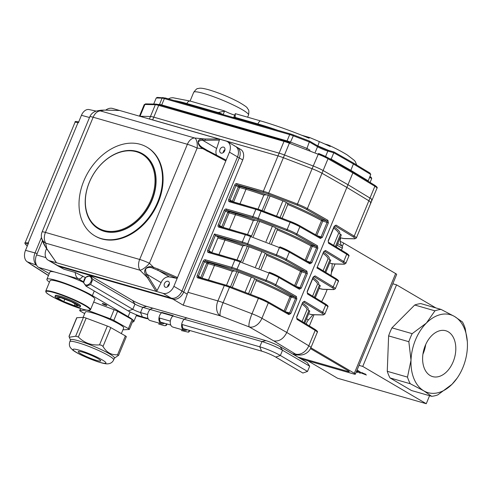 <?xml version="1.0" encoding="UTF-8"?>
<svg xmlns="http://www.w3.org/2000/svg" width="492" height="492" viewBox="0 0 492 492"><rect width="100%" height="100%" fill="white"/><g stroke="black" fill="none" stroke-linecap="round" stroke-linejoin="round"><path stroke-width="0.74" d="M348.231 370.765L347.949 371.448L297.869 357.069M310.489 348.607L348.477 370.913A3.954 0.498 -157.5 0 1 349.295 371.608A3.954 0.498 -157.5 0 1 347.949 371.448M340.255 241.424A4.945 0.621 -157.5 0 1 343.687 243.066L395.642 273.57A4.945 0.621 -157.5 0 1 396.663 274.444L355.359 374.16A4.945 0.621 -157.5 0 1 353.674 373.963L300.76 358.766M310.882 347.77L354.338 373.287A4.945 0.621 -157.5 0 1 355.359 374.16M364.178 373.717L365.544 374.104L364.732 374.037L366.405 375.021L361.405 373.084L357.678 370.328L361.522 372.954L363.502 373.52L361.921 372.592L364.178 373.717M356.485 371.429L357.752 372.358L356.214 372.093M356.269 371.952L356.878 371.989L356.423 371.577M307.838 360.796L337.524 378.231L426.257 403.711L429.571 395.709M359.006 365.347L362.752 366.423L426.257 403.711M356.762 370.765L360.285 373.274L356.675 370.974M387.266 371.306A44.508 29.6 106 0 0 390.033 377.936L410.267 383.742A44.508 29.6 106 0 1 407.493 377.112L411.011 360.224A40.547 26.968 106 0 0 423.809 390.845A40.547 26.968 106 0 0 452.007 384.295A40.547 26.968 106 0 0 457.203 378.028A40.547 26.968 106 0 0 467.4 347.131A40.547 26.968 106 0 0 467.382 342.592A40.547 26.968 106 0 0 454.602 316.516A40.547 26.968 106 0 0 426.404 323.059A40.547 26.968 106 0 0 411.011 360.224L408.846 341.706L388.618 335.901L387.266 371.306L407.493 377.112M390.033 377.936L411.447 390.507L431.681 396.318A44.508 29.6 106 0 0 437.782 394.898L452.007 384.295L457.203 378.028M467.326 341.614L465.235 328.613A44.508 29.6 106 0 0 462.468 321.983L454.602 316.516L441.053 309.413A44.508 29.6 106 0 0 434.953 310.827L414.719 305.022A44.508 29.6 106 0 1 420.82 303.601L441.053 309.413M392.8 283.767L396.546 284.843L362.752 366.423M435.851 307.918L396.546 284.843M414.719 305.022L391.952 327.856A44.508 29.6 106 0 0 388.618 335.901M425.285 345.507A23.85 15.867 -74 0 1 445.789 330.753A23.85 15.867 -74 0 1 454.454 358.059A23.85 15.867 -74 0 1 432.622 376.601A23.85 15.867 -74 0 1 425.285 345.507M391.952 327.856L412.179 333.662A44.508 29.6 106 0 0 408.846 341.706M431.681 396.318L423.809 390.845L410.267 383.742M412.179 333.662L426.404 323.059L434.953 310.827M422.911 354.222A23.85 15.867 106 0 0 425.685 344.578M237.009 259.924L242.82 245.895L245.102 245.539L247.347 246.178A3.954 0.498 22.5 0 1 249.075 246.769L261.849 251.664A3.954 0.498 22.5 0 1 265.268 253.245L266.332 253.866L266.769 255.25L261.061 269.032M258.036 209.155L263.847 195.133L266.129 194.777L268.368 195.416A3.954 0.498 22.5 0 1 270.102 196.007L282.875 200.902A3.954 0.498 22.5 0 1 286.295 202.483L287.359 203.104L287.795 204.487L282.088 218.27M226.498 285.305L232.31 271.276L234.592 270.92L236.83 271.559A3.954 0.498 22.5 0 1 238.558 272.15L251.338 277.045A3.954 0.498 22.5 0 1 254.758 278.626L255.815 279.247L256.258 280.631L250.545 294.413M247.525 234.543L253.337 220.514L255.619 220.158L257.857 220.797A3.954 0.498 22.5 0 1 259.585 221.388L272.365 226.283A3.954 0.498 22.5 0 1 275.784 227.864L276.842 228.485L277.285 229.869L271.572 243.651M323.656 252.304A62.306 7.829 22.5 0 1 328.902 259.05L329.966 259.671A3.954 0.498 22.5 0 1 330.778 260.373L325.796 272.402M302.629 303.066A62.306 7.829 22.5 0 1 307.875 309.812L308.939 310.44A3.954 0.498 22.5 0 1 309.751 311.135L304.769 323.164M313.146 277.685A62.306 7.829 22.5 0 1 318.392 284.431L319.449 285.059A3.954 0.498 22.5 0 1 320.267 285.754L315.286 297.783M334.173 226.923A62.306 7.829 22.5 0 1 339.418 233.669L340.476 234.29A3.954 0.498 22.5 0 1 341.294 234.992L336.313 247.021M119.292 110.46L104.144 110.116L100.479 110.94A9.889 6.58 106 0 0 93.154 117.225A9.889 1.242 -157.5 0 0 89.79 116.832L42.078 232.009A9.889 1.242 22.5 0 1 45.442 232.408A9.889 6.58 106 0 0 45.713 243.153A9.889 8.518 169.2 0 1 41.5 237.648L41.599 238.14C42.57 241.32 43.634 243.847 44.772 245.717L46.5 248.472A0.99 0.615 -34.6 0 0 46.765 248.651L56.506 262.753L49.446 260.723A9.889 7.282 120.4 0 1 48.191 260.188L56.273 264.936A9.889 7.282 -59.6 0 0 57.527 265.471A9.889 7.282 120.4 0 1 56.273 264.936L58.007 265.951A9.889 7.282 -59.6 0 0 59.261 266.486L172.833 299.099A9.889 7.282 -59.6 0 0 183.688 292.076L239.26 157.914A9.889 7.282 -59.6 0 0 237.169 147.348L240.631 149.383A9.889 7.282 -59.6 0 1 242.722 159.949L187.901 292.291L217.919 300.913L224.303 285.501L197.833 277.9A1.98 1.458 -59.6 0 1 197.169 275.68L203.178 261.178A1.98 1.458 -59.6 0 1 205.342 259.776L231.812 267.371L234.819 260.12L208.35 252.519A0.99 0.658 -74 0 1 209.198 251.91A0.99 0.726 120.4 0 1 208.965 250.846L211.855 252.537L217.864 238.036A0.99 0.658 106 0 0 217.661 236.787L215.348 235.434L208.965 250.846L207.679 250.299A1.98 1.458 -59.6 0 0 208.35 252.519M49.243 273.632L38.604 267.384A9.889 6.58 -74 0 1 36.58 254.93L42.429 240.809L37.152 253.546L35.024 252.937L41.457 237.402L35.024 252.937A9.889 6.58 -74 0 0 36.451 264.979A9.889 6.58 -74 0 1 35.024 252.937L25.51 250.33L28.585 242.907L28.229 242.814A0.99 0.695 105 0 0 28.222 243.786M207.2 150.331L225.527 159.82L225.816 160.921L173.873 286.313L187.249 294.161L183.227 305.2L172.833 299.099A9.889 7.282 -59.6 0 0 183.688 292.076L239.26 157.914A9.889 7.282 -59.6 0 0 237.169 147.348L235.434 146.333A9.889 7.282 120.4 0 1 237.525 156.899L181.96 291.055A9.889 7.282 120.4 0 1 171.105 298.084A9.889 7.282 -59.6 0 0 181.96 291.055L237.525 156.899A9.889 7.282 -59.6 0 0 235.434 146.333A9.889 7.282 -59.6 0 0 234.186 145.798M187.249 294.161A11.87 7.89 -74 0 1 187.901 292.291M287.359 203.104A62.306 7.829 22.5 0 1 322.555 219.807A0.99 0.658 -74 0 1 322.758 221.056L328.373 222.833L322.365 237.335L320.39 238.448A0.99 0.695 119.7 0 0 320.2 237.402A0.99 0.695 119.7 0 1 320.2 237.402A0.99 0.695 119.7 0 0 320.089 237.353L321.11 236.812L327.118 222.304L326.842 221.037A0.99 0.695 -60.3 0 0 327.9 220.318L307.352 208.608L321.996 173.258L346.86 187.427L368.865 200.779A11.87 1.494 22.5 0 1 370.98 202.673A11.87 1.494 22.5 0 1 370.273 202.876M305.12 260.182L311.024 245.932L317.863 248.214L311.854 262.716L309.88 263.829A0.99 0.695 -60.3 0 0 309.573 262.74L310.593 262.193L316.602 247.685L316.331 246.418A0.99 0.695 -60.3 0 0 317.389 245.699L296.842 233.989L299.843 226.738A11.87 1.494 -157.5 0 0 289.942 222.2L261.031 211.13L261.529 210.398L290.409 221.468M211.806 252.66L218.952 254.579A61.316 7.706 22.5 0 1 226.326 256.83M266.332 253.866A62.306 7.829 22.5 0 1 301.528 270.569A0.99 0.658 -74 0 1 301.731 271.818L307.346 273.595L301.338 288.097L299.364 289.21A0.99 0.695 -60.3 0 0 299.062 288.121L300.083 287.574L306.092 273.066L305.821 271.799A0.99 0.695 -60.3 0 0 306.873 271.08L286.326 259.376L289.333 252.119A0.99 0.695 -60.3 0 0 289.025 251.031A10.879 1.365 22.5 0 0 279.948 246.867L279.899 246.849M236.769 270.237L237.003 269.142L265.908 280.212A11.87 1.494 22.5 0 1 275.815 284.757L296.362 296.461L296.836 298.976L295.575 298.447L295.305 297.186L274.757 285.477A10.879 1.365 -157.5 0 0 265.68 281.313L236.769 270.237A10.879 1.365 -157.5 0 0 232.015 268.62L205.545 261.018L207.858 262.377L214.248 264.21A62.306 7.829 22.5 0 1 234.592 270.92M296.362 296.461A0.99 0.695 119.7 0 1 295.305 297.186L291.018 295.95A0.99 0.652 -61.2 0 0 289.997 296.694A61.316 7.706 -157.5 0 0 256.258 280.631M292.617 353.982L295.434 354.043L273.755 340.894C279.179 341.676 283.527 338.871 286.787 332.463L347.985 184.709L323.121 170.54A11.87 1.494 -157.5 0 0 313.219 166.001L284.308 154.925A11.87 1.494 -157.5 0 0 279.124 153.16A11.87 1.494 22.5 0 1 284.308 154.925L313.219 166.001A11.87 1.494 22.5 0 1 323.121 170.54L347.985 184.709L352.869 172.926L328.004 158.756A11.87 1.494 -157.5 0 0 318.103 154.211L289.191 143.141A11.87 1.494 -157.5 0 0 284.007 141.376L158.664 105.38L153.781 117.164L279.124 153.16L153.781 117.164A11.87 1.494 -157.5 0 0 150.454 116.487L140.017 116.26A11.87 1.494 -157.5 0 0 139.796 116.266A11.87 1.494 22.5 0 1 140.017 116.26L150.454 116.487A11.87 1.494 22.5 0 1 153.781 117.164L152.655 119.888A11.87 1.494 22.5 0 0 150.644 119.384A11.87 1.494 22.5 0 1 152.655 119.888L277.998 155.878A11.87 1.494 22.5 0 1 283.183 157.643L312.094 168.719A11.87 1.494 22.5 0 1 321.996 173.258L346.86 187.427L368.865 200.779A11.87 1.494 22.5 0 1 370.98 202.673L356.337 238.023A11.87 1.494 22.5 0 0 354.222 236.129L369.99 198.055A11.87 1.494 22.5 0 1 372.106 199.955A11.87 1.494 -157.5 0 0 369.99 198.055L347.985 184.709L369.99 198.055L374.873 186.271L352.869 172.926L352.653 171.862L327.813 157.711A0.99 0.695 -60.3 0 0 327.703 157.661A10.879 1.365 22.5 0 0 318.619 153.498L318.57 153.479M285.637 311.823L289.573 312.955L288.546 313.502A0.99 0.695 -60.3 0 1 288.656 313.545A0.99 0.695 -60.3 0 0 288.656 313.545A0.99 0.695 -60.3 0 1 288.853 314.591L290.827 313.478L289.573 312.955L295.575 298.447L289.997 296.694L284.093 310.944M309.585 314.099A0.99 0.658 -74 0 1 309.474 314.08L309.37 314.037A10.879 1.365 -157.5 0 0 312.426 314.659L322.863 314.886A10.879 1.365 -157.5 0 0 321.571 312.961L303.386 301.928A0.99 0.763 -58.8 0 0 304.499 301.245L302.666 302.395L296.658 316.903L296.99 319.369A0.99 0.763 121.2 0 0 296.781 318.318L314.948 329.339A0.99 0.763 121.2 0 1 315.175 330.403L296.99 319.369M319.154 288.447L319.886 288.656A10.879 1.365 -157.5 0 0 322.937 289.278L333.373 289.505A10.879 1.365 -157.5 0 0 332.082 287.58L313.902 276.547A0.99 0.763 121.2 0 0 315.015 275.858L313.355 277.174L313.81 276.51M330.396 263.275A0.99 0.658 106 0 0 330.501 263.318L330.396 263.275A10.879 1.365 -157.5 0 0 333.453 263.897L343.89 264.124A10.879 1.365 -157.5 0 0 342.598 262.199L324.413 251.166A0.99 0.763 -58.8 0 0 325.526 250.477L323.693 251.633L316.934 267.949L323.693 251.633M341.128 237.956A0.99 0.658 -74 0 1 341.011 237.937L340.913 237.894A10.879 1.365 -157.5 0 0 343.963 238.515L354.4 238.743A10.879 1.365 -157.5 0 0 353.108 236.818L334.929 225.785A0.99 0.763 121.2 0 0 336.042 225.096L334.382 226.412L334.837 225.748M307.297 292.937A0.99 0.763 121.2 0 1 307.506 293.988L325.686 305.022L322.684 312.272A11.87 1.494 22.5 0 1 324.8 314.173L327.801 306.916A11.87 1.494 -157.5 0 0 325.686 305.022A0.99 0.763 121.2 0 0 325.464 303.958L307.303 292.943L307.168 291.522L307.506 293.988M328.305 242.162L328.324 242.175A0.99 0.763 121.2 0 1 328.533 243.226L346.712 254.259L343.711 261.51A11.87 1.494 22.5 0 1 345.821 263.404L348.828 256.154A11.87 1.494 -157.5 0 0 346.712 254.259A0.99 0.763 121.2 0 0 346.491 253.195L328.324 242.175L328.195 240.76L328.533 243.226M207.679 250.299L214.438 233.983L215.348 235.434L242.531 243.239A0.99 0.658 -74 0 1 242.328 241.99L245.33 234.739L218.86 227.138A0.99 0.658 -74 0 1 219.715 226.529A0.99 0.726 120.4 0 1 219.481 225.465L221.787 226.818L227.796 212.316L225.49 210.957A0.99 0.726 120.4 0 1 226.572 210.256L228.885 211.609L235.274 213.448A62.306 7.829 22.5 0 1 255.619 220.158M299.173 288.164A0.99 0.695 -60.3 0 0 299.167 288.164L278.626 276.455A0.99 0.695 -60.3 0 0 278.515 276.412A10.879 1.365 22.5 0 0 269.432 272.248L269.382 272.23M309.689 262.783A0.99 0.695 -60.3 0 0 309.683 262.783L289.142 251.074L279.923 246.849L279.425 247.581L250.52 236.511L251.018 235.779L246.178 234.13A0.99 0.658 -74 0 1 246.283 234.174A10.879 1.365 22.5 0 1 250.988 235.773M49.446 260.723L59.261 266.486A9.889 7.282 -59.6 0 1 58.007 265.951L63.88 269.198L75.233 272.457L85.442 277.599M83.56 282.359A27.693 3.481 -157.5 0 0 65.159 275.01L54.63 271.984A27.693 3.481 -157.5 0 0 49.901 272.051L46.894 279.302A27.693 3.481 -157.5 0 0 49.446 282.18M132.41 321.989A27.693 3.481 -157.5 0 0 133.855 321.51A27.693 3.481 -157.5 0 0 128.148 316.62L92.355 295.606A27.693 3.481 -157.5 0 0 64.532 283.091A27.693 3.481 -157.5 0 0 46.894 279.302M103.129 303.638A2.472 0.314 -157.5 0 0 102.287 303.539A2.472 0.314 -157.5 0 0 104.452 304.769A2.472 0.314 -157.5 0 0 106.856 305.427A2.472 0.314 -157.5 0 0 105.608 304.603A2.472 0.314 -157.5 0 0 103.129 303.638M276.842 228.485A62.306 7.829 22.5 0 1 312.045 245.188L316.331 246.418L295.784 234.715A10.879 1.365 -157.5 0 0 286.707 230.551L257.796 219.475A10.879 1.365 -157.5 0 0 253.042 217.858L226.572 210.256A0.99 0.658 -74 0 1 226.369 209.014L252.839 216.609L255.846 209.358L229.377 201.757A1.98 1.458 -59.6 0 1 228.706 199.537L234.715 185.035A1.98 1.458 -59.6 0 1 236.886 183.627L263.355 191.228A11.87 1.494 22.5 0 1 268.54 192.999L297.451 204.069L312.094 168.719A11.87 1.494 22.5 0 1 321.996 173.258L328.004 158.756A0.99 0.695 -60.3 0 0 327.813 157.711L318.601 153.479L312.094 168.719L283.183 157.643A11.87 1.494 22.5 0 0 277.998 155.878L152.631 119.95M189.869 330.526L188.983 331.909L188.295 332.168L189.069 330.852M181.382 330.556L188.295 332.168M158.664 324.037L164.34 325.667L165.583 325.642L166.357 324.326M167.151 324L166.271 325.384L165.583 325.642M187.624 329.88A4.36 2.903 106 0 0 186.517 330.114A6.328 4.213 -74 0 1 184.26 330.347L172.901 327.088A6.328 4.213 -74 0 1 170.244 322.082A6.328 4.213 -74 0 1 173.264 315.686L161.905 312.426A6.328 4.213 106 0 0 158.885 318.822A6.328 4.213 106 0 0 161.542 323.828A6.328 4.213 106 0 0 163.799 323.595A4.36 2.903 -74 0 1 164.912 323.361M159.623 318.047A5.338 3.555 106 0 0 161.819 322.875A5.338 3.555 106 0 0 163.203 322.869M161.542 323.828L150.189 320.563A6.328 4.213 -74 0 1 147.889 313.318A6.328 4.213 -74 0 1 153.682 308.398L187.753 318.183A6.328 4.213 -74 0 1 188.411 318.465M185.921 329.394A5.338 3.555 -74 0 1 184.531 329.4A5.338 3.555 -74 0 1 182.335 324.566M184.26 330.347A6.328 4.213 -74 0 1 181.96 323.103A6.328 4.213 -74 0 1 187.753 318.183M140.288 144.316A51.426 37.853 -59.6 0 0 85.836 176.505A51.426 37.853 -59.6 0 0 94.728 235.797A51.426 37.853 -59.6 0 0 101.241 238.589A51.426 37.853 -59.6 0 0 155.693 206.4A51.426 37.853 -59.6 0 0 146.8 147.102A51.426 37.853 -59.6 0 0 140.288 144.316M98.498 228.842L98.732 228.977A43.517 32.029 -59.6 0 0 148.387 207.667A43.517 32.029 -59.6 0 0 142.797 153.922L142.569 153.787A43.517 32.029 120.4 0 1 148.16 207.532A43.517 32.029 120.4 0 1 98.498 228.842A43.517 32.029 120.4 0 1 90.977 178.664A43.517 32.029 120.4 0 1 137.053 151.431A43.517 32.029 120.4 0 1 142.569 153.787M205.305 140.072A0.99 0.75 -89.9 0 0 204.721 138.996L219.038 139.021L219.395 140.097L202.766 140.325C200.656 140.171 199.137 140.798 198.215 142.206C198.811 144.55 200.398 146.419 202.981 147.821L207.144 150.3A0.99 0.375 -62.6 0 1 207.169 150.312A0.99 0.375 -62.6 0 0 207.169 150.312L205.262 149.26M105.719 110.134A9.889 7.282 120.4 0 1 112.527 108.437L226.099 141.05A9.889 7.282 120.4 0 1 227.353 141.585A9.889 7.282 120.4 0 1 229.444 152.151L225.816 160.921L202.796 148.652C196.493 145.152 196.917 138.43 202.194 139.211L204.721 138.996L194.709 138A9.889 4.016 -84.3 0 1 197.151 148.092A9.889 1.242 -157.5 0 0 187.384 144.285A9.889 6.58 -74 0 1 194.709 138L100.479 110.94A9.889 9.293 -102.7 0 0 96.758 110.964L96.758 110.964A9.889 9.889 0 0 0 89.79 116.832M202.194 139.211L202.704 140.238M157.034 290.643L155.964 291.307L147.336 277.531A0.99 0.664 -32 0 0 148.553 277.088L157.034 290.643L161.099 282.642A7.915 5.824 120.4 0 1 169.371 276.922L157.563 269.991A0.99 0.387 -66.3 0 0 158.289 269.118L177.507 277.543L176.394 278.251L153.092 268.275A0.99 0.394 -73.5 0 0 153.609 267.396L149.445 263.269A9.889 3.235 134.7 0 1 139.949 270.213A9.889 6.58 -74 0 1 139.679 259.462A9.889 1.242 22.5 0 1 149.445 263.269L197.151 148.092L202.796 148.652A0.99 0.357 -55.6 0 0 202.981 147.821M207.12 151.235A0.99 0.375 -62.6 0 0 207.175 150.312L225.527 159.82M101.02 110.208L97.97 110.694M96.758 110.964L104.015 110.097A0.99 0.701 -88.7 0 1 104.144 110.116L101.143 110.196M119.445 110.442L104.015 110.097A0.99 0.701 -88.7 0 0 103.886 110.11M41.599 238.14L44.944 245.883L46.765 248.651L45.713 243.153L139.949 270.213L147.336 277.531L145.995 274.899C142.157 270.637 147.065 264.481 153.609 267.396L158.289 269.118M44.944 245.883L44.889 245.121L44.944 245.883M173.873 286.313A9.889 7.282 120.4 0 1 163.024 293.337L56.506 262.753L46.5 248.472M153.092 268.275C150.429 267.051 148.018 267.162 145.86 268.607C145.337 270.68 145.786 272.636 147.2 274.481L145.995 274.899M169.414 283.743A3.266 2.405 -59.6 0 0 167.6 286.836M224.985 149.586A3.266 2.405 -59.6 0 0 223.171 152.674M216.701 155.251A7.915 5.824 120.4 0 1 216.671 148.486L219.395 140.097M223.583 147.12A3.266 2.405 -59.6 0 0 220.127 149.168A3.266 2.405 -59.6 0 0 220.693 152.932A3.266 2.405 -59.6 0 0 224.42 151.333A3.266 2.405 -59.6 0 0 224.001 147.299A3.266 2.405 -59.6 0 0 223.583 147.12M216.671 148.486L202.766 140.325M48.191 260.188A9.889 7.282 120.4 0 1 46.1 249.622L46.549 248.546M169.371 276.922L176.394 278.251M168.018 281.283A3.266 2.405 -59.6 0 0 164.562 283.324A3.266 2.405 -59.6 0 0 165.121 287.088A3.266 2.405 -59.6 0 0 168.848 285.489A3.266 2.405 -59.6 0 0 168.43 281.461A3.266 2.405 -59.6 0 0 168.018 281.283M161.099 282.642L147.2 274.481M41.5 237.648L41.5 237.648A9.889 9.889 0 0 1 42.078 232.009M63.88 269.198L59.261 266.486L172.833 299.099L171.105 298.084L57.527 265.471L171.105 298.084L163.024 293.337M94.728 235.797L95.307 236.142A51.426 37.853 -59.6 0 0 101.819 238.928A51.426 37.853 -59.6 0 0 156.272 206.738A51.426 37.853 -59.6 0 0 147.379 147.44L146.8 147.102M136.481 151.77A42.921 31.593 -59.6 0 0 85.362 203.122A42.921 31.593 -59.6 0 0 138.719 218.442A42.921 31.593 -59.6 0 0 136.481 151.77M96.235 111.1L89.04 109.568A9.164 6.095 -74 0 0 81.438 115.306L78.363 122.729L75.098 122.127M25.123 242.771L28.229 242.814L78.007 122.631A0.99 0.695 -74.3 0 1 78.659 122.016M25.51 250.33A9.164 6.095 -74 0 0 27.238 261.787L30.768 264.222M74.329 305.637L78.136 305.716L71.401 301.768L60.867 297.734L57.06 297.648L63.794 301.602L74.329 305.637L75.048 303.908M64.778 299.228L63.794 301.602M75.565 306.362A13.647 1.716 -157.5 0 0 80.208 306.91A13.647 1.716 -157.5 0 0 73.314 302.359A13.647 1.716 -157.5 0 0 59.63 297.008A13.647 1.716 -157.5 0 0 54.987 296.461A13.647 1.716 -157.5 0 0 61.881 301.012A13.647 1.716 -157.5 0 0 75.565 306.362M90.51 309.689L94.864 299.173A24.231 3.044 -157.5 0 0 73.646 287.088A24.231 3.044 -157.5 0 0 50.092 280.625L45.738 291.141A24.231 3.044 22.5 0 1 53.979 292.113A24.231 3.044 22.5 0 1 78.277 301.608A24.231 3.044 22.5 0 1 90.51 309.689L89.747 310.249L87.287 310.206C84.114 309.714 79.526 308.367 73.523 306.172L55.079 298.17C45.178 292.777 46.875 292.998 45.879 292.082L45.738 291.141M80.208 306.91L80.583 305.999A13.647 1.716 -157.5 0 0 73.689 301.448A13.647 1.716 -157.5 0 0 60.006 296.098A13.647 1.716 -157.5 0 0 55.362 295.557L54.987 296.461M122.92 329.818L129.162 329.486A3.954 0.498 -157.5 0 0 129.334 329.419A3.954 0.498 -157.5 0 0 128.387 328.644L113.818 320.372A3.954 0.498 -157.5 0 0 110.331 318.785L89.169 310.858A3.954 0.498 -157.5 0 0 86.463 310.12L79.864 310.47A3.954 0.498 -157.5 0 0 79.698 310.538A3.954 0.498 -157.5 0 0 80.645 311.313L84.679 313.601M110.331 318.785L114.082 309.726A3.954 0.498 22.5 0 1 117.57 311.307L113.818 320.372M128.387 328.644L132.139 319.579A3.954 0.498 22.5 0 1 133.086 320.353L129.334 329.419M114.082 309.726L93.665 302.076M132.139 319.579L117.57 311.307M121.352 333.607L123.701 327.924A20.769 2.608 -157.5 0 0 105.516 317.568A20.769 2.608 -157.5 0 0 85.325 312.033L83.105 317.389M114.359 358.244L118.652 355.212L126.327 336.669A3.954 0.498 22.5 0 0 125.38 335.901L110.811 327.623L103.006 346.466L101.586 345.249L99.519 344.886C91.149 345.47 84.095 342.832 78.357 336.958L75.651 336.221L69.298 337.248L69.015 336.325L76.697 317.789A3.954 0.498 22.5 0 1 76.863 317.721L69.058 336.565M118.357 355.587L117.576 354.744C111.401 355.212 106.543 352.457 103.006 346.466M99.519 344.886L107.33 326.042A3.954 0.498 22.5 0 1 110.811 327.623M75.651 336.221L83.455 317.371A3.954 0.498 22.5 0 1 86.161 318.115L78.357 336.958M86.069 356.417A12.165 1.531 -157.5 0 0 100.737 360.894A12.165 1.531 -157.5 0 0 90.079 354.824A12.165 1.531 -157.5 0 0 78.259 351.583A12.165 1.531 -157.5 0 0 86.069 356.417M83.455 317.371L76.863 317.721M107.33 326.042L86.161 318.115M69.821 341.712L70.571 339.904A23.739 2.983 22.5 0 1 99.187 348.631A23.739 2.983 22.5 0 1 114.433 358.071L113.677 359.88C112.545 362.272 110.645 363.588 107.988 363.822C106.992 363.939 104.931 364.111 96.407 361.306L82.773 355.771C78.419 353.748 75.104 351.878 72.816 350.163L70.485 347.77C69.28 346.061 69.058 344.037 69.821 341.712A23.739 2.983 22.5 0 1 98.437 350.445A23.739 2.983 22.5 0 1 113.677 359.88M356.694 165.017L355.316 161.628A46.795 5.879 22.5 0 0 354.726 160.909L354.289 160.355M327.58 145.288L328.717 145.152C336.27 148.695 342.432 151.948 347.211 154.925L354.32 160.386M324.597 143.928L328.152 144.949L330.193 146.505A46.795 5.879 22.5 0 0 319.277 141.585A5.935 0.627 113.3 0 1 317.783 145.921A49.452 6.212 22.5 0 1 326.036 149.586M301.768 135.269L309.566 137.508L309.044 138.197A80.577 10.129 22.5 0 0 260.28 120.823A5.935 3.948 106 0 0 257.9 123.935A82.09 10.314 22.5 0 1 277.636 130.257M234.69 115.116A7.915 0.996 -157.5 0 1 224.844 111.075L218.177 112.527A3.954 0.498 22.5 0 1 223.122 114.581A0.99 0.67 -60.8 0 0 223.116 114.599M309.566 137.508A79.433 9.981 22.5 0 1 319.277 141.585M235.188 113.91L233.811 117.244A3.954 0.498 22.5 0 1 235.151 117.404L235.305 113.652L260.28 120.823M374.51 185.146A0.99 0.763 121.2 0 1 374.652 185.207L352.653 171.862M368.077 181.222L370.753 174.469L353.404 163.953L350.685 170.742M317.205 145.614A0.99 0.726 120.4 0 1 317.334 145.669L328.687 150.454A0.99 0.658 106 0 0 327.838 151.069L333.804 152.778L353.404 163.953L353.188 162.889L334.093 152.01L328.687 150.454A0.99 0.658 106 0 1 328.791 150.497L334.093 152.01L331.011 159.531M309.585 141.124L293.65 135.017L309.603 141.13L306.762 148.947M371.054 177.231L371.724 178.535L370.101 182.446M369.873 173.03L370.753 174.469M353.188 162.889L370.113 173.153M158.295 104.445L159.5 104.47L162.132 98.129L156.216 98L157.206 97.41L165.201 97.97A0.99 0.658 106 0 0 164.353 98.578A7.915 0.996 -157.5 0 0 162.132 98.129A0.99 0.935 -88.8 0 1 163.006 97.533M192.058 101.604L194.445 102.287M156.216 98L153.707 104.058M371.398 200.158A11.87 1.494 -157.5 0 0 372.106 199.955L370.98 202.673M312.906 314.745A67.25 49.501 120.4 0 1 308.416 319.935A5.935 4.366 -59.6 0 0 306.381 324.142M340.685 237.845A9.988 7.355 -59.6 0 0 342.155 246.197A1.98 1.458 120.4 0 1 342.309 248.226A15.824 11.648 120.4 0 1 341.35 250.071M332.149 263.743A67.25 49.501 120.4 0 1 330.956 275.532M327.162 289.444A67.25 49.501 120.4 0 1 321.627 301.627M89.421 276.24A4.748 3.493 120.4 0 1 89.667 283.613A4.748 3.493 120.4 0 1 83.763 281.916A4.748 3.493 120.4 0 1 89.421 276.24M90.344 275.686L85.713 277.285L83.548 282.519L86.008 286.153L90.645 284.554L92.81 279.321L90.344 275.686L132.502 300.434A10.879 1.365 -157.5 0 0 146.659 306.405L153.326 308.318M132.502 300.434L134.968 304.074L132.803 309.308L128.166 310.901A10.879 1.365 -157.5 0 0 142.323 316.873L148.049 318.515M90.645 284.554L132.803 309.308A5.935 0.744 -157.5 0 0 140.521 312.561L147.612 314.597M92.81 279.321L134.968 304.074A5.935 0.744 -157.5 0 0 142.692 307.328L261.947 341.571A15.824 1.986 22.5 0 1 282.537 350.255L309.689 366.196L307.223 362.561L280.077 346.62L282.537 350.255L280.372 355.488L307.518 371.429L309.689 366.196M188.098 318.306L265.914 340.648A10.879 1.365 22.5 0 1 280.077 346.62M160.644 322.137L170.761 325.04M183.362 328.656L261.578 351.116A10.879 1.365 22.5 0 1 275.741 357.087L302.887 373.028L307.518 371.429M158.971 317.863L170.33 321.122M181.689 324.382L259.776 346.805A15.824 1.986 22.5 0 1 280.372 355.488L275.741 357.087M128.166 310.901L86.008 286.153M343.687 243.066L342.309 246.387M335.015 264.007L331.417 272.679M313.988 314.769L309.357 325.944M395.642 273.57L354.338 373.287M242.753 262.021L249.075 246.769M255.532 266.916L261.849 251.664M241.055 261.369L247.347 246.178M259.05 268.263L265.268 253.245M263.78 211.259L270.102 196.007M276.559 216.154L282.875 200.902M262.076 210.607L268.368 195.416M280.077 217.501L286.295 202.483M232.242 287.402L238.558 272.15M245.022 292.297L251.338 277.045M230.539 286.75L236.83 271.559M248.534 293.644L254.758 278.626M253.269 236.64L259.585 221.388M266.043 241.535L272.365 226.283M251.566 235.988L257.857 220.797M269.561 242.882L275.784 227.864M324.917 271.867L329.966 259.671M303.89 322.629L308.939 310.44M314.4 297.248L319.449 285.059M335.427 246.486L340.476 234.29M229.444 152.151L242.722 159.949M239.924 203.934A0.99 0.658 106 0 0 239.979 203.817A61.316 7.706 22.5 0 1 247.353 206.062M263.847 195.133A61.316 7.706 -157.5 0 0 245.988 189.309A0.99 0.658 106 0 0 245.785 188.067A62.306 7.829 22.5 0 1 266.129 194.777M233.534 202.095A0.99 0.658 106 0 0 233.589 201.978L239.979 203.817L245.988 189.309L239.598 187.477A0.99 0.658 106 0 0 239.395 186.228L245.785 188.067M315.636 234.801L321.54 220.551A61.316 7.706 -157.5 0 0 287.795 204.487M316.793 235.459L322.758 221.056L321.54 220.551A0.99 0.652 -61.2 0 1 322.555 219.807L326.842 221.037L306.301 209.328A10.879 1.365 -157.5 0 0 297.217 205.17L268.312 194.094A10.879 1.365 -157.5 0 0 263.558 192.477L237.089 184.875L239.395 186.228A0.99 0.726 120.4 0 0 238.312 186.935L236 185.576A0.99 0.726 120.4 0 1 237.089 184.875A0.99 0.658 106 0 1 236.886 183.627M229.377 201.757A0.99 0.658 -74 0 1 230.225 201.148A0.99 0.658 -74 0 1 230.33 201.191L256.584 208.731M257.796 219.475L261.031 211.13A11.87 1.494 -157.5 0 0 255.846 209.358A0.99 0.658 -74 0 1 256.695 208.749A0.99 0.658 -74 0 1 256.799 208.792A10.879 1.365 22.5 0 1 261.504 210.392M286.707 230.551L290.458 221.486A10.879 1.365 22.5 0 1 299.542 225.65A0.99 0.695 119.7 0 1 299.843 226.738L320.39 238.448M306.301 209.328A0.99 0.695 -60.3 0 0 307.352 208.608A11.87 1.494 22.5 0 0 297.451 204.069L297.217 205.17M229.413 229.315A0.99 0.658 106 0 0 229.463 229.198A61.316 7.706 22.5 0 1 236.837 231.449M253.337 220.514A61.316 7.706 -157.5 0 0 235.471 214.69A0.99 0.658 106 0 0 235.274 213.448M229.463 229.198L235.471 214.69L229.088 212.858A0.99 0.658 106 0 0 228.885 211.609A0.99 0.726 120.4 0 0 227.796 212.316L229.088 212.858L223.079 227.359L229.463 229.198M306.276 260.84L312.248 246.437A0.99 0.658 106 0 0 312.045 245.188A0.99 0.652 118.8 0 0 311.024 245.932A61.316 7.706 -157.5 0 0 277.285 229.869M294.61 285.563L300.514 271.313A0.99 0.652 -61.2 0 1 301.528 270.569L305.821 271.799L285.274 260.096A10.879 1.365 -157.5 0 0 276.19 255.932L247.285 244.856L250.52 236.511A11.87 1.494 -157.5 0 0 245.33 234.739A0.99 0.658 -74 0 1 246.178 234.13L219.715 226.529A0.99 0.658 -74 0 1 219.813 226.572L246.068 234.112M223.024 227.476A0.99 0.658 106 0 0 223.079 227.359L221.787 226.818A0.99 0.726 120.4 0 0 221.708 227.101M295.784 234.715A0.99 0.695 -60.3 0 0 296.842 233.989A11.87 1.494 22.5 0 0 286.934 229.45L258.029 218.38A11.87 1.494 22.5 0 0 252.839 216.609A0.99 0.658 -74 0 0 253.042 217.858M242.82 245.895A61.316 7.706 -157.5 0 0 224.961 240.071L217.864 238.036M218.897 254.696A0.99 0.658 106 0 0 218.952 254.579L224.961 240.071A0.99 0.658 -74 0 0 224.758 238.829A62.306 7.829 22.5 0 1 245.102 245.539M295.766 286.221L301.731 271.818L300.514 271.313A61.316 7.706 -157.5 0 0 266.769 255.25M247.285 244.856A10.879 1.365 -157.5 0 0 242.531 243.239M217.661 236.787L224.758 238.829M299.364 289.21L278.816 277.5A11.87 1.494 -157.5 0 0 268.915 272.962L240.004 261.892A11.87 1.494 -157.5 0 0 234.819 260.12A0.99 0.658 -74 0 1 235.668 259.512L209.198 251.91A0.99 0.658 -74 0 1 209.303 251.953L235.557 259.493M232.015 268.62A0.99 0.658 -74 0 1 231.812 267.371A11.87 1.494 22.5 0 1 237.003 269.142L240.502 261.16L235.668 259.512A0.99 0.658 -74 0 1 235.773 259.555A10.879 1.365 22.5 0 1 240.477 261.154M285.274 260.096A0.99 0.695 -60.3 0 0 286.326 259.376A11.87 1.494 22.5 0 0 276.424 254.831L279.425 247.581A11.87 1.494 -157.5 0 1 289.333 252.119L309.88 263.829M208.387 280.077A0.99 0.658 106 0 0 208.442 279.96A61.316 7.706 22.5 0 1 215.81 282.211M232.31 271.276A61.316 7.706 -157.5 0 0 214.444 265.452A0.99 0.658 106 0 0 214.248 264.21M201.997 278.244A0.99 0.658 106 0 0 202.052 278.121L208.442 279.96L214.444 265.452L208.061 263.62A0.99 0.658 106 0 0 207.858 262.377A0.99 0.726 120.4 0 0 206.769 263.079L204.463 261.719A0.99 0.726 120.4 0 1 205.545 261.018A0.99 0.658 -74 0 1 205.342 259.776M255.815 279.247A62.306 7.829 22.5 0 1 291.018 295.95A0.99 0.658 -74 0 1 291.221 297.199L285.249 311.602M229.961 286.535A10.879 1.365 22.5 0 0 225.256 284.936A0.99 0.658 106 0 0 225.151 284.893L198.688 277.291A0.99 0.658 106 0 1 198.786 277.334L225.047 284.874M230.01 286.559L258.921 297.629A10.879 1.365 22.5 0 1 267.999 301.793A0.99 0.695 -60.3 0 1 268.115 301.836L258.897 297.611L229.992 286.541L229.493 287.273A11.87 1.494 -157.5 0 0 224.303 285.501A0.99 0.658 106 0 1 225.151 284.893L230.01 286.559M265.68 281.313L269.413 272.23L278.626 276.455A0.99 0.695 -60.3 0 1 278.816 277.5L275.815 284.757A0.99 0.695 119.7 0 1 274.757 285.477M333.625 245.391L338.428 233.792A61.316 7.706 -157.5 0 0 333.693 228.073M354.4 238.743A0.99 0.935 -88.8 0 0 354.757 238.823L344.32 238.595L341.011 237.937A0.99 0.658 -74 0 1 340.913 237.894M323.109 270.772L327.918 259.173A61.316 7.706 -157.5 0 0 323.176 253.454M333.453 263.897A0.99 0.935 91.2 0 0 333.804 263.976L330.501 263.318A0.99 0.658 106 0 0 330.612 263.337M312.598 296.153L317.401 284.554A61.316 7.706 -157.5 0 0 312.666 278.835M302.082 321.534L306.891 309.935A61.316 7.706 -157.5 0 0 302.156 304.216M322.863 314.886A0.99 0.935 91.2 0 0 323.213 314.966L312.777 314.739L309.474 314.08A0.99 0.658 -74 0 1 309.37 314.037M263.558 192.477A0.99 0.658 106 0 1 263.355 191.228L284.007 141.376A0.99 0.658 -74 0 1 284.856 140.761A0.99 0.658 -74 0 1 284.96 140.804A10.879 1.365 22.5 0 1 289.665 142.409M268.312 194.094L289.69 142.409L159.513 104.771A0.99 0.658 -74 0 1 159.617 104.814L284.745 140.743M317.863 248.214L317.389 245.699M307.346 273.595L306.873 271.08M296.836 298.976L290.827 313.478M288.853 314.591L268.306 302.881A0.99 0.695 -60.3 0 0 268.115 301.836L288.663 313.545M273.755 340.894L249.253 326.928L220.342 315.858A11.87 7.89 -74 0 1 217.919 300.913A11.87 1.494 22.5 0 1 223.11 302.678L252.015 313.755A11.87 1.494 22.5 0 1 261.922 318.293L268.306 302.881A11.87 1.494 -157.5 0 0 258.398 298.343L258.897 297.611M183.227 305.2L220.342 315.858A11.87 2.466 -69 0 1 223.11 302.678L229.493 287.273L258.398 298.343L252.015 313.755A11.87 2.466 -69 0 0 249.253 326.928A11.87 8.333 -60.3 0 0 261.922 318.293L286.787 332.463L308.791 345.814L315.175 330.403A11.87 1.494 -157.5 0 1 317.285 332.297C318.023 331.897 317.248 330.907 314.948 329.339A0.99 0.763 121.2 0 0 314.812 329.277M328.373 222.833L327.9 220.318M304.499 301.245L322.684 312.272A0.99 0.763 -58.8 0 1 321.571 312.961M307.168 291.522L313.176 277.014M315.015 275.858L333.195 286.891L336.202 279.64L316.934 267.949M325.526 250.477L343.711 261.51A0.99 0.763 -58.8 0 1 342.598 262.199M328.195 240.76L334.203 226.252M336.042 225.096L354.222 236.129A0.99 0.763 121.2 0 1 353.108 236.818M214.438 233.983L242.328 241.99A11.87 1.494 22.5 0 1 247.513 243.761L276.424 254.831L276.19 255.932M226.369 209.014A1.98 1.458 -59.6 0 0 224.198 210.416L218.196 224.918A1.98 1.458 -59.6 0 0 218.86 227.138M312.777 314.739A0.99 0.935 -88.8 0 1 312.426 314.659M333.373 289.505A0.99 0.935 -88.8 0 0 333.73 289.585L323.293 289.358A0.99 0.935 -88.8 0 1 322.937 289.278M333.73 289.585L335.31 288.792A11.87 1.494 22.5 0 0 333.195 286.891A0.99 0.763 121.2 0 1 332.082 287.58M325.323 303.896A0.99 0.763 121.2 0 1 325.464 303.958C327.758 305.526 328.539 306.516 327.801 306.916M343.89 264.124A0.99 0.935 91.2 0 0 344.24 264.204L333.804 263.976M317.432 267.328L335.974 278.577C338.275 280.145 339.049 281.135 338.312 281.535A11.87 1.494 -157.5 0 0 336.202 279.64A0.99 0.763 -58.8 0 0 335.839 278.515M344.32 238.595A0.99 0.935 -88.8 0 1 343.963 238.515M346.35 253.134A0.99 0.763 121.2 0 1 346.491 253.195C348.785 254.764 349.566 255.754 348.828 256.154M197.833 277.9A0.99 0.658 106 0 1 198.688 277.291A0.99 0.726 120.4 0 1 198.454 276.227L200.761 277.58L206.769 263.079L208.061 263.62L202.052 278.121L200.761 277.58A0.99 0.726 120.4 0 0 200.681 277.863M296.147 286.442L301.338 288.097M306.664 261.061L311.854 262.716M320.2 237.402L299.653 225.693L290.44 221.468L256.695 208.749L230.225 201.148A0.99 0.726 120.4 0 1 229.992 200.084L233.589 201.978L239.598 187.477L238.312 186.935L232.304 201.437A0.99 0.726 120.4 0 0 232.224 201.72M317.174 235.68L322.365 237.335M294.198 354.916L299.683 355.033A11.87 11.205 91.2 0 1 295.434 354.043A11.87 9.114 -58.8 0 0 308.791 345.814A11.87 1.494 22.5 0 1 310.907 347.709L317.285 332.297M296.768 318.306L296.658 316.903M296.836 317.057L302.666 302.395M234.715 185.035L236 185.576L229.992 200.084L228.706 199.537M203.178 261.178L204.463 261.719L198.454 276.227L197.169 275.68M218.196 224.918L219.481 225.465L225.49 210.957L224.198 210.416M54.63 271.984L38.604 267.384M82.693 275.987A3.954 2.909 120.4 0 1 78.351 278.798L65.159 275.01M83.609 281.885L78.351 278.798A9.889 6.58 -74 0 1 75.233 272.457M36.58 254.93L45.897 257.599M146.659 318.115A3.954 2.909 120.4 0 1 145.318 318.115L144.051 317.371M136.278 315.661L146.345 318.552A9.889 6.58 -74 0 1 145.318 318.115L136.333 315.532M92.355 295.606L94.261 291M128.148 316.62L130.085 311.946M139.992 116.321L144.9 104.476L155.331 104.704A0.99 0.935 -88.8 0 1 156.21 104.113L159.513 104.771A0.99 0.658 -74 0 0 158.664 105.38A11.87 1.494 -157.5 0 0 155.331 104.704L149.402 119.027M147.102 274.474L148.553 277.088M93.154 117.225L45.442 232.408L139.679 259.462L187.384 144.285L93.154 117.225M27.06 245.889A0.99 0.713 -52.8 0 0 27.103 245.926L27.097 245.926A0.99 0.713 -52.9 0 0 27.269 246.012L27.275 246.012A7.915 5.264 -74 0 1 27.294 246.031L27.269 246.012C24.821 244.014 25.11 243.331 28.149 243.964M48.487 275.465L32.497 265.243A0.99 0.658 -69.9 0 1 32.306 265.022M81.438 115.306L89.507 117.514M27.238 261.787L36.556 265.176M54.059 292.611A23.837 2.995 -157.5 0 0 60.116 300.606A23.837 2.995 -157.5 0 0 89.747 309.117A23.837 2.995 -157.5 0 0 54.059 292.611M89.396 310.317L89.169 310.858M80.645 308.582L79.864 310.47M117.576 354.744L125.38 335.901M94.513 355.974A17.804 2.239 -157.5 0 0 73.406 350.212A17.804 2.239 -157.5 0 0 100.577 362.53A17.804 2.239 -157.5 0 0 94.513 355.974M193.707 92.293C195.914 89.427 197.267 88.197 197.766 88.615C199.432 88.369 199.697 87.336 208.903 89.808C219.137 92.92 229.124 97.029 238.854 102.127C244.512 105.442 247.322 107.422 247.279 108.055C247.986 109.821 249.512 108.794 248.534 115.005A29.668 3.727 -157.5 0 0 233.552 105.11A29.668 3.727 -157.5 0 0 203.799 93.48A29.668 3.727 -157.5 0 0 193.707 92.293L190.084 101.038M174.1 100.522A60.331 7.583 22.5 0 1 186.917 103.548A3.954 2.632 -74 0 1 190.318 101.1L224.377 110.885M186.493 104.083A0.99 0.658 -74 0 0 186.917 103.548L218.177 112.527A0.99 0.658 -74 0 1 217.759 113.062M234.733 117.932A0.99 0.658 -74 0 0 235.151 117.404L257.9 123.935A0.99 0.658 -74 0 1 257.482 124.464M144.9 104.476A0.99 0.935 -88.8 0 1 145.773 103.886L144.193 104.679A11.87 1.494 -157.5 0 1 144.9 104.476M374.652 185.207A0.99 0.763 121.2 0 1 374.873 186.271A11.87 1.494 -157.5 0 1 376.989 188.172C377.727 187.766 376.946 186.775 374.652 185.207M329.412 158.621L331.178 159.125L350.778 170.293L368.121 180.816M159.353 104.722A0.99 0.935 -88.8 0 0 159.5 104.47A7.915 0.996 22.5 0 1 161.727 104.925L287.064 140.915A7.915 0.996 22.5 0 1 290.52 142.096L306.916 148.375L310.015 150.195M293.619 135.017A6.925 0.867 22.5 0 0 290.643 134.002A0.99 0.658 106 0 0 290.544 133.959L293.65 135.017L290.255 142.625M290.434 133.941L165.306 98.013A0.99 0.658 106 0 0 165.201 97.97L290.544 133.959A0.99 0.658 106 0 0 289.696 134.574L287.064 140.915A0.99 0.658 -74 0 1 286.762 141.358M309.603 141.13L317.334 145.669A0.99 0.726 120.4 0 1 317.543 146.727L309.542 142.028L293.152 135.749A7.915 0.996 -157.5 0 0 289.696 134.574L164.353 98.578L161.727 104.925A0.99 0.658 -74 0 1 161.462 105.331M371.724 178.535L369.59 177.28M325.575 156.524L327.838 151.069A7.915 0.996 22.5 0 1 317.543 146.727L315.267 152.206M317.432 145.749A8.899 1.119 -157.5 0 0 328.582 150.435M224.623 110.971L223.122 114.581A7.915 0.996 -157.5 0 0 223.19 114.618M308.416 319.935L306.559 318.847M342.309 248.226L337.082 245.157M337.727 243.595L342.155 246.197M146.659 306.405L142.692 307.328L140.521 312.561L142.323 316.873M265.914 340.648L261.947 341.571L259.776 346.805L261.578 351.116M323.293 289.358L319.148 288.46M323.213 314.966L324.8 314.173M344.24 264.204L345.821 263.404M354.757 238.823L356.337 238.023M302.838 302.555L303.361 301.891M307.346 291.676L313.355 277.174M335.31 288.792L338.312 281.535M323.865 251.793L324.326 251.129M328.373 240.914L334.382 226.412M299.683 355.033A11.87 11.87 0 0 0 310.907 347.709M146.345 318.552L148.19 318.81M133.855 321.51L136.604 314.874M227.353 141.585L235.434 146.333M78.898 122.028C75.996 121.272 74.735 121.296 75.098 122.114L25.135 242.74C24.391 242.87 25.043 243.934 27.103 245.926M30.215 263.687L31.445 264.727M48.437 275.588L31.433 264.714M79.698 310.538L80.522 308.546M70.497 340.077L69.298 337.248M248.534 115.005L247.624 117.188M168.307 98.861L170.57 97.957L172.833 97.724L190.318 101.1M156.21 104.113L145.773 103.886M371.245 177.317L369.898 176.53M233.811 117.244L233.159 117.766M372.106 199.955L376.989 188.172M139.433 116.161L144.193 104.679"/></g></svg>
